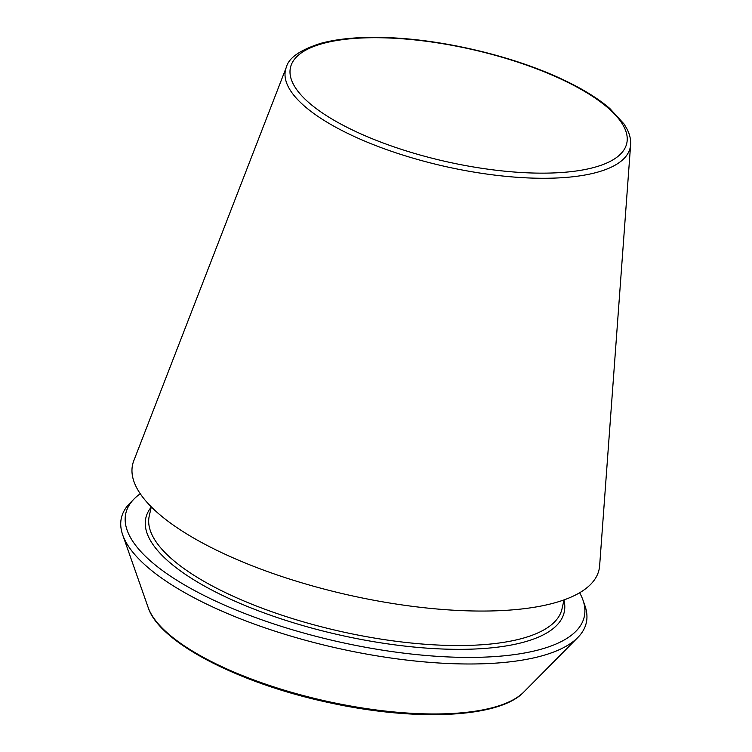 <?xml version="1.0" encoding="UTF-8"?>
<svg xmlns="http://www.w3.org/2000/svg" width="752" height="752" viewBox="0 0 752 752"><rect width="100%" height="100%" fill="white"/><g stroke="black" fill="none" stroke-linecap="round" stroke-linejoin="round"><path stroke-width="1.13" d="M140.257 493.744A234.972 78.434 12.7 0 0 134.166 498.877A234.972 78.434 12.7 0 0 337.78 641.606A234.972 78.434 12.7 0 0 582.941 600.021A234.972 78.434 12.7 0 0 579.642 592.764M286.352 67.219L133.781 460.76A239.061 79.806 12.7 0 0 348.289 594.973A239.061 79.806 12.7 0 0 599.635 565.748L630.618 144.798C630.956 139.684 629.8 134.495 627.13 129.222L624.094 124.052L609.787 108.467C597.972 98.343 582.274 88.689 562.684 79.496C513.644 56.24 443.238 39.471 386.895 37.6C360.499 36.641 338.447 38.559 320.756 43.334C300.114 49.952 288.646 57.913 286.352 67.219A176.673 58.976 12.7 0 0 444.874 166.399A176.673 58.976 12.7 0 0 630.618 144.798M134.166 498.877L129.861 503.22A238.29 79.543 12.7 0 0 122.717 534.954A238.29 79.543 12.7 0 0 336.351 647.961A238.29 79.543 12.7 0 0 577.809 637.517A238.29 79.543 12.7 0 0 584.962 605.783L582.941 600.021M561.744 79.43A172.368 57.537 12.7 0 0 291.513 64.277A172.368 57.537 12.7 0 0 522.593 172.584A172.368 57.537 12.7 0 0 561.744 79.43M151.246 507.149A214.433 71.581 12.7 0 0 339.293 634.923A214.433 71.581 12.7 0 0 563.962 600.162M151.302 506.895L149.263 515.919A211.538 70.613 12.7 0 0 340.101 631.313A211.538 70.613 12.7 0 0 561.988 608.932L564.028 599.899M122.717 534.954L148.163 607.484A196.639 65.64 12.7 0 0 324.46 700.742A196.639 65.64 12.7 0 0 523.712 692.113L577.809 637.517M148.163 607.484C159.255 642.603 239.192 683.512 329 702.631C415.405 721.629 499.403 718.066 523.712 692.113"/></g></svg>
